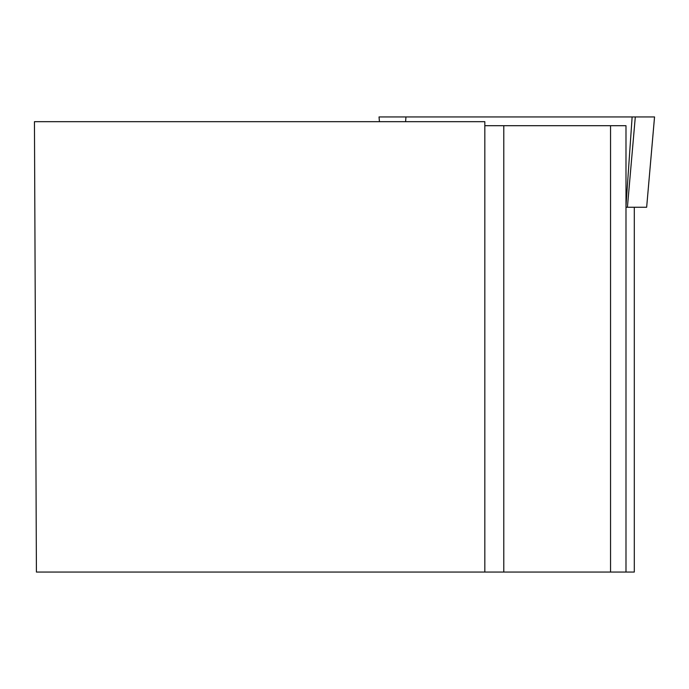 <?xml version="1.0" encoding="UTF-8"?>
<svg xmlns="http://www.w3.org/2000/svg" width="689" height="689" viewBox="0 0 689 689"><rect width="100%" height="100%" fill="white"/><g stroke="black" fill="none" stroke-linecap="round" stroke-linejoin="round"><path stroke-width="1.03" d="M379.458 121.677L379.028 116.941L654.533 116.941L646.652 207.251L625.991 207.251M646.652 207.251L654.55 116.941L401.454 116.941M484.832 121.677L34.45 121.677L36.414 572.059L484.832 572.059L484.832 121.677M484.832 125.699L503.788 125.699L503.788 572.059L484.832 572.059M503.788 572.059L625.991 572.059L625.991 125.699L503.788 125.699M610.549 125.699L610.549 572.059M634.302 207.251L634.302 572.059L625.991 572.059M627.412 207.251L635.301 116.941L632.132 116.941L625.991 205.942M405.942 116.941L405.614 121.677M379.441 121.677L379.028 116.941"/></g></svg>
